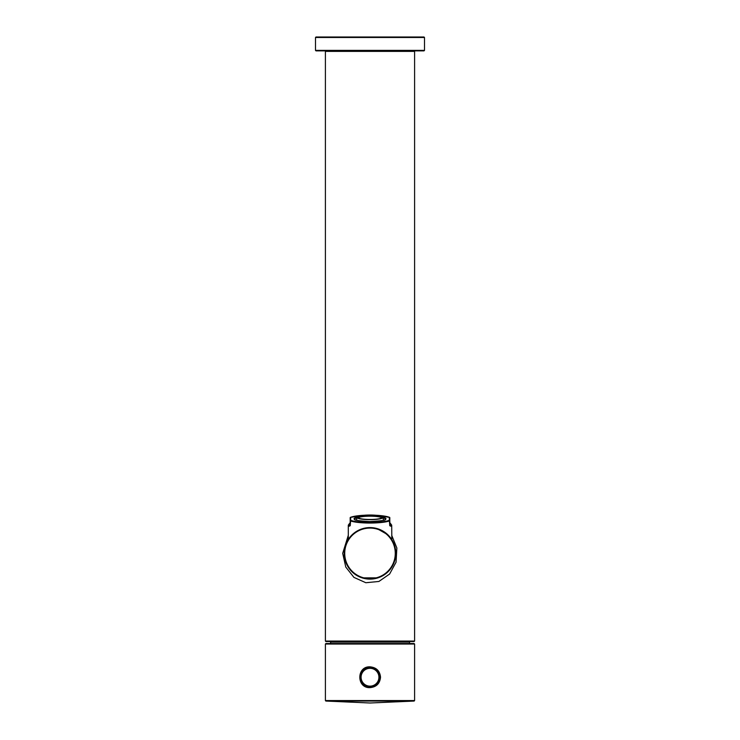 <?xml version="1.0" encoding="UTF-8"?>
<svg xmlns="http://www.w3.org/2000/svg" width="740" height="740" viewBox="0 0 740 740"><rect width="100%" height="100%" fill="white"/><g stroke="black" fill="none" stroke-linecap="round" stroke-linejoin="round"><path stroke-width="1.11" d="M330.53 643.532L330.891 641.552L325.896 641.552L414.104 641.552L414.594 641.062L325.406 641.062L325.406 51.375L414.594 51.375L414.594 641.062M393.245 542.216L392.302 540.441M348.3 525.141A21.701 3.765 0 0 0 349.206 526.223A0.5 0.472 -59.9 0 1 349.687 525.705A21.21 3.682 180 0 1 349.687 523.596A0.5 0.472 -120.1 0 0 349.437 523.652L348.3 525.141L348.3 539.46L347.023 541.689M347.125 541.495L346.838 542.05M351.056 535.89L357.762 530.673M362.175 528.795L368.631 527.62M369.575 527.583L372.442 527.694M376.91 528.527L387.871 534.779M389.425 536.417L393.227 542.189M344.239 553.899L344.248 552.336M345.127 546.629L346.043 543.854M391.7 525.141L390.563 523.652A0.5 0.472 120.1 0 0 390.313 523.596A21.21 3.682 180 0 1 390.313 525.705L389.823 525.678L389.823 520.803A0.5 0.49 180 0 0 389.323 520.312L389.776 525.715L390.794 526.223A21.701 3.765 0 0 0 391.7 525.141L391.839 539.673M394.244 544.631L395.669 551.041M395.66 555.675L394.938 559.829M392.006 566.748L386.336 573.278M377.983 577.848L362.026 577.848M355.496 574.647L348.411 567.413M345.719 561.984L344.452 556.711M395.771 553.344A25.771 25.771 0 0 0 370 527.583A25.771 25.771 0 0 0 344.23 553.344A25.771 25.771 0 0 0 370 579.115A25.771 25.771 0 0 0 395.771 553.344A25.771 25.771 0 0 0 370 527.583A25.771 25.771 0 0 0 344.23 553.344A25.771 25.771 0 0 0 370 579.115A25.771 25.771 0 0 0 395.771 553.344M348.3 535.307L342.694 553.344L345.774 567.053L353.942 577.394L365.838 582.732L378.908 581.455L389.601 574.046L396.057 562.234L396.862 547.989L391.7 535.307M325.896 50.875L325.406 51.375M325.896 641.552L325.406 641.062M379.444 674.223A9.907 9.907 0 0 0 362.674 670.56A9.907 9.907 0 0 0 367.882 686.914A9.907 9.907 0 0 0 379.444 674.223A9.907 9.907 0 0 0 362.674 670.56A9.907 9.907 0 0 0 367.882 686.914A9.907 9.907 0 0 0 379.444 674.223A9.907 9.907 0 0 1 369.575 687.136A9.907 9.907 0 0 1 360.852 673.428A9.907 9.907 0 0 1 376.725 669.95L375.457 668.96M378.121 671.55A9.907 9.907 0 0 1 379.426 674.177L378.121 671.55M326.396 643.532L326.914 643.532M414.594 644.031L414.104 643.532L325.896 643.532L325.406 644.031L414.594 644.031L414.594 700.558L325.406 700.558L325.406 644.031M379.916 677.23L379.805 678.654M379.324 680.606C377.909 684.121 375.346 686.258 371.637 687.007M368.548 687.035L366.245 686.405M363.266 684.5L360.657 680.541M360.103 676.665L361.916 671.495M366.707 667.887L369.75 667.323M378.085 671.504L379.426 674.177M380.526 677.23C379.907 670.912 376.401 667.443 370 666.832C356.43 666.176 356.421 688.283 370 687.636C376.392 687.025 379.897 683.557 380.526 677.23M414.141 701.058L370 703L325.859 701.058L414.141 701.058L414.594 700.558M358.04 517.824A12.293 2.137 180 0 1 370 516.178A12.293 2.137 180 0 1 381.96 517.824M382.154 517.01A12.293 2.137 180 0 1 382.293 517.334A12.293 2.137 180 0 1 370 519.471A12.293 2.137 180 0 1 357.707 517.334A12.293 2.137 180 0 1 369.084 515.207A12.293 2.137 180 0 1 382.154 517.01M383.135 516.992A13.283 2.303 180 0 1 383.283 517.334A13.283 2.303 180 0 1 370 519.637A13.283 2.303 180 0 1 356.717 517.334A13.283 2.303 180 0 1 369.01 515.031A13.283 2.303 180 0 1 383.135 516.992M350.177 517.769A0.5 0.49 -0 0 1 350.677 517.279L350.501 517.306A0.5 0.5 0 0 0 350.177 517.769L350.177 525.678L349.687 525.705L350.177 522.644L349.437 523.652M349.206 526.223L350.224 525.715L350.677 520.312A0.5 0.49 180 0 0 350.177 520.803L350.224 520.84A21.701 3.765 0 0 0 370 523.051A21.701 3.765 0 0 0 389.776 520.84L389.823 517.769A0.5 0.5 0 0 0 389.499 517.306L389.323 517.279A0.5 0.49 0 0 1 389.823 517.769M364.561 515.225L350.371 517.38M389.629 517.38L375.439 515.225M390.563 523.652L389.823 522.644L390.313 525.705A0.5 0.472 59.9 0 1 390.794 526.223M412.939 37L315.989 37L315.49 37.499L424.51 37.499L424.011 37L412.939 37M315.49 50.376L315.989 50.875L424.011 50.875L424.51 50.376L315.49 50.376L315.49 37.499M395.271 553.344A25.271 25.271 0 0 1 357.365 575.239A25.271 25.271 0 0 1 357.365 531.459A25.271 25.271 0 0 1 395.271 553.344M378.501 674.529A8.917 8.917 0 0 1 368.095 685.943A8.917 8.917 0 0 1 363.405 671.226A8.917 8.917 0 0 1 378.501 674.529M330.392 642.089L409.608 642.089L409.109 641.552M375.689 515.253A21.21 3.682 180 0 1 389.323 517.279L389.323 520.312A21.21 3.682 180 0 1 370 522.477A21.21 3.682 180 0 1 350.677 520.312L350.677 517.279A21.21 3.682 180 0 1 364.311 515.253M383.283 517.908A15.457 2.683 180 0 1 385.457 519.286L385.142 519.582C386.178 520.248 381.007 520.904 369.63 521.561C348.466 520.248 356.375 518.99 354.543 519.286A15.457 2.683 180 0 1 356.717 517.908M356.726 517.26A15.956 2.775 0 0 0 365.375 521.45A15.956 2.775 0 0 0 385.956 518.796A15.956 2.775 0 0 0 383.274 517.26M414.594 51.375L414.104 50.875M376.734 669.968L375.402 668.923M325.859 701.058L325.406 700.558M409.47 643.532L409.608 642.089M356.717 517.334L356.717 520.303M383.283 517.334L383.283 520.303M424.51 50.376L424.51 37.499"/></g></svg>
